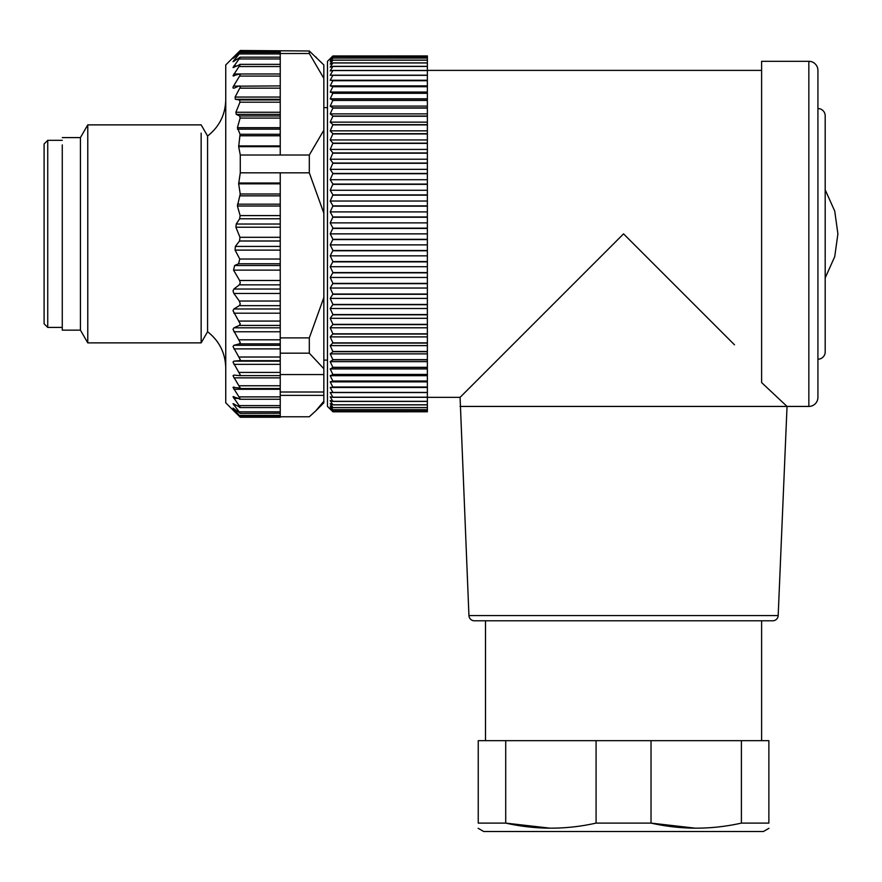 <?xml version="1.0" encoding="UTF-8"?>
<svg xmlns="http://www.w3.org/2000/svg" width="882" height="882" viewBox="0 0 882 882"><rect width="100%" height="100%" fill="white"/><g stroke="black" fill="none" stroke-linecap="round" stroke-linejoin="round"><path stroke-width="1.32" d="M62.269 144.891L62.269 330.144L80.427 330.144L87.77 342.866L201.151 342.866L201.151 133.149M62.269 137.603L80.427 137.603L80.427 330.144M80.427 137.603L87.77 124.88L87.77 342.866M201.151 342.866L207.579 331.72L207.579 136.026L201.151 124.88L87.77 124.88M236.244 413.305L225.748 402.809L225.748 64.937L236.244 54.441M240.268 416.591L280.244 416.591L280.244 417.241L240.268 417.241L233.013 410.009L240.268 416.591L233.013 408.112L240.268 413.261L233.013 403.669L240.268 407.297L233.013 396.724L240.268 398.973L233.013 387.385L240.268 388.08L233.013 375.787L233.884 375.093L239.298 375.622L240.268 374.916L233.013 362.116L233.884 361.135L239.298 360.672L240.268 359.691L233.013 346.549L233.884 345.303L239.298 343.859L240.268 342.613L233.013 329.339L233.884 327.828L239.298 325.436L240.268 323.937L233.013 310.718L233.884 308.987L239.298 305.668L240.268 303.937L239.298 301.038L233.884 293.452L233.013 290.972L233.884 289.031L239.298 284.842L240.268 282.902L239.617 280.487L280.244 280.487L280.244 284.842L239.298 284.842M233.013 396.724L233.884 396.613M239.298 399.072L240.268 398.973M233.013 387.385L233.884 386.978M239.298 388.477L240.268 388.08M233.013 375.787L233.884 375.093M239.298 375.622L240.268 374.916M240.279 155.012L280.244 155.012L280.244 146.677L238.669 146.677L240.279 155.012L240.279 172.817L280.244 172.817L280.244 183.831L238.658 183.831L240.224 193.985L237.412 206.024L240.125 215.594L239.628 218.791L236.255 224.028L235.902 227.225L239.97 237.302L239.529 240.995L235.351 246.42L235.097 250.124L239.772 259.021L238.537 263.762L234.656 265.515L233.554 270.124L239.617 280.487M238.658 183.831L240.279 172.817M238.669 146.677L240.069 134.285L280.244 134.285L280.244 135.773L240.224 135.773M240.268 74.364L239.298 74.099L240.268 74.364L239.617 76.095L233.554 86.105C232.495 87.88 232.859 88.498 234.656 87.935L238.537 86.182C240.411 85.62 240.819 86.282 239.772 88.156L235.097 97.053L235.351 99.28L239.529 99.964L239.97 102.191L235.902 112.268L236.255 114.384L239.628 115.972L240.125 118.089L237.412 127.658L240.069 134.285M238.537 86.182L280.244 85.907L280.244 88.156L239.772 88.156M233.653 88.2L234.656 87.935M239.298 74.099L233.013 75.775L240.268 64.573L233.013 67.528L240.268 57.264L233.013 61.718L240.235 52.534L280.244 52.534M233.884 76.039L233.013 75.775M240.268 64.573L239.298 64.606M233.884 67.495L233.013 67.528M240.268 57.264L239.298 57.595M233.884 61.387L233.013 61.718M240.268 52.556L233.013 58.444L240.268 50.506L236.144 54.552M233.884 57.815L233.013 58.444M233.013 408.112L233.884 408.609M239.298 412.853L240.268 413.261M233.013 403.669L233.884 403.857M239.298 407.241L240.268 407.297M239.298 396.889L280.244 396.889L280.244 416.591M280.244 396.889L280.244 388.477M239.298 385.765L280.244 385.765L280.244 388.543L239.706 388.543M280.244 385.765L280.244 375.622L239.595 375.622M239.298 372.413L280.244 372.413L280.244 375.622L239.452 375.622M280.244 372.413L280.244 360.672L239.298 360.672M239.298 357.023L280.244 357.023L280.244 360.672M280.244 357.023L280.244 353.175L309.306 353.175L323.837 368.72L323.837 392.016L280.244 392.016M280.244 172.817L309.306 172.817L323.837 213.168L323.837 297.554L309.306 337.894L280.244 337.894L280.244 325.436L239.298 325.436M239.298 321.07L280.244 321.07L280.244 325.436M280.244 321.07L280.244 305.668L239.298 305.668M239.298 301.038L280.244 301.038L280.244 305.668M280.244 301.038L280.244 284.842M280.244 183.831L280.244 280.487M280.244 155.012L309.306 155.012L309.306 172.817M280.244 135.773L280.244 146.677M280.244 134.285L280.244 118.089L240.125 118.089M239.628 115.972L280.244 115.972L280.244 118.089M280.244 115.972L280.244 102.191L239.97 102.191M239.529 99.964L280.244 99.964L280.244 102.191M280.244 99.964L280.244 88.156M280.244 85.907L280.244 74.099M280.244 57.264L280.244 73.978L233.884 73.978M240.279 50.506L309.306 50.991L309.306 53.515L323.837 78.322L323.837 130.205L309.306 155.012M240.202 413.393L280.244 413.261M280.244 337.894L280.244 353.175M323.837 213.168L323.837 130.205M309.306 53.515L280.244 53.515L280.244 57.176L240.147 57.176M280.244 53.515L280.244 50.991M280.244 395.368L323.837 395.368L323.837 401.222L315.877 410.758L309.306 416.767L280.244 416.767M323.837 395.368L323.837 392.016M280.244 374.563L323.837 374.563M309.306 337.894L309.306 353.175M323.837 368.72L323.837 297.554M323.837 78.322L323.837 64.937L309.306 50.991M316.462 57.573L315.888 56.988M315.877 410.758L323.837 402.809L323.837 401.222M47.738 140.326L47.738 327.42L44.1 323.793L44.1 143.953L47.738 140.326L62.269 140.326M327.476 406.437L327.476 61.31L332.922 55.941L330.199 58.929L332.922 56.635L330.199 59.965L332.922 58.025L330.199 61.685L332.922 60.119L330.199 64.088L332.922 62.887L330.199 67.164L332.922 66.337L330.199 70.891L332.922 70.439L330.199 75.268L332.922 75.202L330.199 80.262L332.922 80.582L330.199 85.874L332.922 86.557L330.199 92.059L332.922 93.128L330.199 98.806L332.922 100.25L330.199 106.094L332.922 107.902L330.199 113.877L332.922 116.049L330.199 122.135L332.922 124.66L330.199 130.845L332.922 133.7L330.199 139.951L332.922 143.138L330.199 149.422L332.922 152.928L330.199 159.234L332.922 163.049L330.199 169.344L332.922 173.434L330.199 179.708L332.922 184.073L330.199 190.28L332.922 194.9L330.199 201.03L332.922 205.881L330.199 211.9L332.922 216.983L330.199 222.87L332.922 228.14L330.199 233.873L332.922 239.32L330.199 244.876L332.922 250.488L330.199 255.846L332.922 261.579L330.199 266.717L332.922 272.571L330.199 277.466L332.922 283.398L330.199 288.039L332.922 294.037L330.199 298.403L332.922 304.444L330.199 308.513L332.922 314.565L330.199 318.325L332.922 324.367L330.199 327.795L332.922 333.815L330.199 336.902L332.922 342.866L330.199 345.612L332.922 351.709L330.199 353.869L332.922 359.845L330.199 361.653L332.922 367.496L330.199 368.941L332.922 374.618L330.199 375.688L332.922 381.189L330.199 381.873L332.922 387.176L330.199 387.485L332.922 392.545L330.199 392.479L332.922 397.308L330.199 396.856L332.922 401.409L330.199 400.582L332.922 404.86L330.199 403.658L332.922 407.627L330.199 406.062L332.922 409.722L330.199 407.782L332.922 411.111L330.199 408.818L332.922 411.795L327.476 406.437M332.922 411.795L427.373 411.795L332.922 411.806M332.922 56.635L427.373 56.635L427.373 58.069L332.922 58.069L427.373 58.025L427.373 411.806M427.373 55.941L332.922 55.952L427.373 55.941L427.373 56.635M427.373 411.111L332.922 411.111M332.922 411.089L427.373 411.089M427.373 409.722L332.922 409.722M332.922 409.678L427.373 409.678M427.373 407.627L332.922 407.627M332.922 407.572L427.373 407.572M427.373 404.86L332.922 404.86M332.922 404.783L427.373 404.783M427.373 401.409L332.922 401.409M332.922 401.321L427.373 401.321M427.373 397.308L332.922 397.308M332.922 397.187L427.373 397.187M427.373 392.545L332.922 392.545M332.922 392.424L427.373 392.424M427.373 387.485L330.199 387.485M427.373 387.176L332.922 387.176M332.922 387.022L427.373 387.022M427.373 381.873L330.199 381.873M427.373 381.189L332.922 381.189M332.922 381.024L427.373 381.024M427.373 375.688L330.199 375.688M427.373 374.618L332.922 374.618M332.922 374.442L427.373 374.442M427.373 368.941L330.199 368.941M427.373 367.496L332.922 367.496M332.922 367.309L427.373 367.309M427.373 361.653L330.199 361.653M427.373 359.845L332.922 359.845M332.922 359.647L427.373 359.647M427.373 353.869L330.199 353.869M427.373 351.709L332.922 351.709M332.922 351.488L427.373 351.488M427.373 345.612L330.199 345.612M427.373 343.087L332.922 343.087M332.922 342.866L427.373 342.866M427.373 336.902L330.199 336.902M427.373 334.046L332.922 334.046M332.922 333.815L427.373 333.815M427.373 327.795L330.199 327.795M427.373 324.609L332.922 324.609M332.922 324.367L427.373 324.367M427.373 318.325L330.199 318.325M427.373 314.819L332.922 314.819M332.922 314.565L427.373 314.565M427.373 308.513L330.199 308.513M427.373 304.698L332.922 304.698M332.922 304.444L427.373 304.444M427.373 298.403L330.199 298.403M427.373 294.312L332.922 294.312M332.922 294.037L427.373 294.037M427.373 288.039L330.199 288.039M427.373 283.673L332.922 283.673M332.922 283.398L427.373 283.398M427.373 277.466L330.199 277.466M427.373 272.847L332.922 272.847M332.922 272.571L427.373 272.571M427.373 266.717L330.199 266.717M427.373 261.866L332.922 261.866M332.922 261.579L427.373 261.579M427.373 255.846L330.199 255.846M427.373 250.764L332.922 250.764M332.922 250.488L427.373 250.488M427.373 244.876L330.199 244.876M427.373 239.606L332.922 239.606M332.922 239.32L427.373 239.32M427.373 233.873L330.199 233.873M427.373 228.427L332.922 228.427M332.922 228.14L427.373 228.14M427.373 222.87L330.199 222.87M427.373 217.259L332.922 217.259M332.922 216.983L427.373 216.983M427.373 211.9L330.199 211.9M427.373 206.168L332.922 206.168M332.922 205.881L427.373 205.881M427.373 201.03L330.199 201.03M427.373 195.176L332.922 195.176M332.922 194.9L427.373 194.9M427.373 190.28L330.199 190.28M427.373 184.349L332.922 184.349M332.922 184.073L427.373 184.073M427.373 179.708L330.199 179.708M427.373 173.71L332.922 173.71M332.922 173.434L427.373 173.434M427.373 169.344L330.199 169.344M427.373 163.302L332.922 163.302M332.922 163.049L427.373 163.049M427.373 159.234L330.199 159.234M427.373 153.181L332.922 153.181M332.922 152.928L427.373 152.928M427.373 149.422L330.199 149.422M427.373 143.38L332.922 143.38M332.922 143.138L427.373 143.138M427.373 139.951L330.199 139.951M427.373 133.932L332.922 133.932M332.922 133.7L427.373 133.7M427.373 130.845L330.199 130.845M427.373 124.88L332.922 124.88M332.922 124.66L427.373 124.66M427.373 122.135L330.199 122.135M427.373 116.259L332.922 116.259M332.922 116.049L427.373 116.049M427.373 113.877L330.199 113.877M427.373 108.1L332.922 108.1M332.922 107.902L427.373 107.902M427.373 106.094L330.199 106.094M427.373 100.438L332.922 100.438M332.922 100.25L427.373 100.25M427.373 98.806L330.199 98.806M427.373 93.305L332.922 93.305M332.922 93.128L427.373 93.128M427.373 92.059L330.199 92.059M427.373 86.723L332.922 86.723M332.922 86.557L427.373 86.557M427.373 85.874L330.199 85.874M427.373 80.725L332.922 80.725M332.922 80.582L427.373 80.582M427.373 80.262L330.199 80.262M427.373 75.323L332.922 75.323M332.922 75.202L427.373 75.202M427.373 70.56L332.922 70.56M332.922 70.439L427.373 70.439M427.373 66.437L332.922 66.437M332.922 66.337L427.373 66.337M427.373 62.964L332.922 62.964M332.922 62.887L427.373 62.887M427.373 60.174L332.922 60.174M332.922 60.119L427.373 60.119M427.373 56.657L332.922 56.657M427.373 70.395L761.607 70.395M427.373 397.352L460.073 397.352L623.552 233.873L734.497 344.818M550.853 306.572L623.552 233.873M468.937 615.559L778.178 615.559A5.446 5.446 0 0 1 772.731 620.785L474.384 620.785A5.446 5.446 0 0 1 468.937 615.559L460.073 397.352M460.073 406.437L787.042 406.437L761.607 382.567L761.607 61.31L808.838 61.31A9.085 9.085 0 0 1 817.923 70.395L817.923 397.352A9.085 9.085 0 0 1 808.838 406.437L787.042 406.437L778.178 615.559M817.923 108.541A7.265 7.265 0 0 1 825.188 115.807L825.188 351.94A7.265 7.265 0 0 1 817.923 359.206M825.188 189.828L834.725 211.063L837.9 233.873L834.725 256.684L825.188 277.918M505.717 740.671L505.717 823.104L478.242 823.104L478.242 740.671L768.872 740.671L768.872 823.104L741.398 823.104L741.398 740.671M549.96 828.165L505.717 823.104C535.826 829.852 565.946 829.852 596.078 823.104L596.078 740.671M596.078 823.104L651.026 823.104C681.147 829.852 711.267 829.852 741.398 823.104M651.026 740.671L651.026 823.104L695.281 828.165M478.242 823.104C478.242 829.819 478.242 829.819 478.242 823.104M478.143 828.297L483.689 831.494L763.426 831.494L768.961 828.297M280.244 389.271L233.884 389.271M280.244 377.86L233.884 377.86M280.244 364.343L233.884 364.343M233.884 361.135L280.244 361.135M280.244 348.897L233.884 348.897M233.884 345.303L280.244 345.303M280.244 343.859L239.298 343.859M239.298 339.824L280.244 339.824M280.244 331.764L233.884 331.764M233.884 327.828L280.244 327.828M280.244 313.187L233.884 313.187M233.884 308.987L280.244 308.987M280.244 293.452L233.884 293.452M233.884 289.031L280.244 289.031M280.244 270.124L233.554 270.124M234.656 265.515L280.244 265.515M280.244 263.762L238.537 263.762M239.772 259.021L280.244 259.021M280.244 250.124L235.097 250.124M235.351 246.42L280.244 246.42M280.244 240.995L239.529 240.995M239.97 237.302L280.244 237.302M280.244 227.225L235.902 227.225M236.255 224.028L280.244 224.028M280.244 218.791L239.628 218.791M240.125 215.594L280.244 215.594M280.244 206.024L237.412 206.024M237.467 204.172L280.244 204.172M280.244 195.837L240.069 195.837M240.224 193.985L280.244 193.985M280.244 183.004L238.669 183.004M280.244 145.927L238.658 145.927M280.244 129.147L237.467 129.147M237.412 127.658L280.244 127.658M280.244 114.384L236.255 114.384M235.902 112.268L280.244 112.268M280.244 99.28L235.351 99.28M235.097 97.053L280.244 97.053M233.554 86.105L238.724 86.105M239.617 76.095L280.244 76.095M239.298 66.536L280.244 66.536M233.884 65.952L236.751 65.952M239.298 58.962L280.244 58.962M233.884 60.384L235.285 60.384M239.298 53.956L280.244 53.956M239.298 51.586L280.244 51.586M239.298 415.4L280.244 415.4M234.755 409.303L233.884 409.303M239.298 411.817L280.244 411.817M235.858 405.114L233.884 405.114M239.298 405.61L280.244 405.61M237.798 398.399L233.884 398.399M808.838 61.31L808.838 406.437M207.579 331.72C219.342 340.97 225.395 353.087 225.748 368.048M207.579 136.026C219.342 126.776 225.395 114.66 225.748 99.699M239.926 399.248L280.244 399.248M239.816 73.989L280.244 73.989M240.003 64.364L280.244 64.364M240.08 407.572L280.244 407.572M327.476 360.121L323.837 360.121M327.476 107.626L323.837 107.626M761.607 620.785L761.607 740.671M485.508 620.785L485.508 740.671M62.269 327.42L47.738 327.42"/></g></svg>
